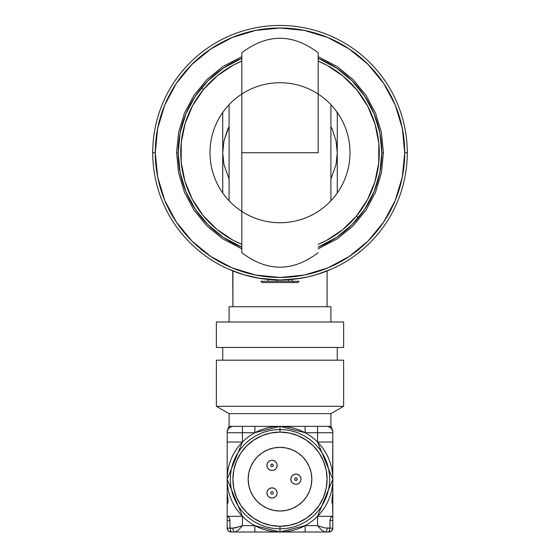 <?xml version="1.0" encoding="UTF-8"?>
<svg xmlns="http://www.w3.org/2000/svg" width="560" height="560" viewBox="0 0 560 560"><rect width="100%" height="100%" fill="white"/><g stroke="black" fill="none" stroke-linecap="round" stroke-linejoin="round"><path stroke-width="0.84" d="M201.53 87.85A101.815 101.815 0 0 1 241.815 58.338A101.815 101.815 0 0 0 201.53 87.85L203.49 89.474A99.274 99.274 0 0 1 241.815 61.089L233.52 65.009L217.301 75.761L203.49 89.474L192.619 105.616L185.108 123.564L181.244 142.639L181.174 162.099L184.898 181.202L192.283 199.206L203.035 215.425L216.748 229.236L232.883 240.107L241.815 244.363A99.274 99.274 0 0 1 203.49 89.474L201.53 87.85A101.815 101.815 0 0 0 241.815 247.114A101.815 101.815 0 0 1 201.53 87.85M318.185 58.338A101.815 101.815 0 0 1 358.47 217.602A101.815 101.815 0 0 0 318.185 58.338L336.567 68.068L351.995 80.731L364.658 96.159L374.066 113.764L379.862 132.867L381.815 152.726L383.411 152.726L381.815 152.726L379.862 172.592L374.066 191.688L364.658 209.293L351.995 224.721L336.567 237.384L318.185 247.114A101.815 101.815 0 0 0 358.47 217.602L356.51 215.985L358.47 217.602A101.815 101.815 0 0 1 318.185 247.114M318.185 61.089A99.274 99.274 0 0 1 356.51 215.985L367.381 199.843L374.892 181.888L378.756 162.813L378.826 143.353L375.102 124.257L367.717 106.246L356.965 90.027L343.252 76.216L327.117 65.345L318.185 61.089M318.185 244.363L326.48 240.45L342.699 229.691L356.51 215.985A99.274 99.274 0 0 1 318.185 244.363M322.994 426.363L305.137 426.363L305.137 432.726L332.815 432.726L332.815 460.726L332.815 442.029L317.548 442.029L332.815 442.029L332.675 464.548L332.815 432.726A6.363 6.363 0 0 0 326.452 426.363L330.911 426.363L326.452 426.363A6.363 6.363 0 0 1 332.815 432.726L317.548 432.726L317.548 426.363L280 426.363L280 429.548A49.637 49.637 0 0 1 329.637 479.185A49.637 49.637 0 0 1 280 528.815L280 532A52.815 52.815 0 0 0 305.137 432.726A52.815 52.815 0 0 0 280 426.363L305.137 432.726L305.137 426.363L229.089 426.363L229.089 413.637L216.363 406.287L216.363 360.185L343.637 360.185L343.637 406.287L330.911 413.637L330.911 426.363L330.911 413.637L343.637 406.287L343.637 360.185L216.363 360.185L216.363 406.287L343.637 406.287L216.363 406.287L229.089 413.637L330.911 413.637L229.089 413.637L229.089 426.363L237.006 426.363M222.726 360.185L222.726 347.452L222.726 360.185M337.274 347.452L337.274 360.185L337.274 347.452M216.363 347.452L216.363 322L343.637 322L343.637 347.452L343.637 322L216.363 322L216.363 347.452L343.637 347.452L216.363 347.452M282.681 429.618L283.507 429.807M329.567 481.866L329.378 482.692M282.8 528.738L283.507 528.556M280 432.089A47.089 47.089 0 0 1 327.089 479.185A47.089 47.089 0 0 1 280 526.274L280 528.815A49.637 49.637 0 0 0 329.637 479.185A49.637 49.637 0 0 0 280 429.548L280 432.089L289.184 432.999L298.018 435.673L306.159 440.027L313.299 445.886L319.158 453.019L323.505 461.16L326.186 469.994L327.089 479.185L326.186 488.369L323.505 497.203L319.158 505.344L313.299 512.477L306.159 518.336L298.018 522.69L289.184 525.371L280 526.274L270.816 525.371L261.982 522.69L253.841 518.336L246.701 512.477L240.842 505.344L236.495 497.203L233.814 488.369L232.911 479.185L233.814 469.994L236.495 461.16L240.842 453.019L246.701 445.886L253.841 440.027L261.982 435.673L270.816 432.999L280 432.089L280 429.548A49.637 49.637 0 0 0 230.363 479.185A49.637 49.637 0 0 0 280 528.815L280 526.274A47.089 47.089 0 0 1 232.911 479.185A47.089 47.089 0 0 1 280 432.089M280 447.363A31.815 31.815 0 0 1 311.815 479.185A31.815 31.815 0 0 1 280 511L286.209 510.391L292.173 508.578L297.675 505.638L302.498 501.683L306.453 496.86L309.393 491.358L311.206 485.387L311.815 479.185L311.206 472.976L309.393 467.005L306.453 461.503L302.498 456.68L297.675 452.725L292.173 449.785L286.209 447.972L280 447.363L273.791 447.972L267.827 449.785L262.325 452.725L257.502 456.68L253.547 461.503L250.607 467.005L248.794 472.976L248.185 479.185L248.794 485.387L250.607 491.358L253.547 496.86L257.502 501.683L262.325 505.638L267.827 508.578L273.791 510.391L280 511A31.815 31.815 0 0 1 248.185 479.185A31.815 31.815 0 0 1 280 447.363L275.849 447.636M272.048 498.05A5.089 5.089 0 0 0 277.137 492.961A5.089 5.089 0 0 0 272.048 487.872A5.089 5.089 0 0 1 277.137 492.961A5.089 5.089 0 0 1 272.048 498.05A5.089 5.089 0 0 1 266.952 492.961A5.089 5.089 0 0 1 272.048 487.872A5.089 5.089 0 0 0 266.952 492.961A5.089 5.089 0 0 0 272.048 498.05L270.095 497.665L268.443 496.559L267.344 494.907L266.952 492.961L267.344 491.008L268.443 489.363L270.095 488.257L272.048 487.872L273.994 488.257L275.646 489.363L276.752 491.008L277.137 492.961L276.752 494.907L275.646 496.559L273.994 497.665L272.048 498.05M295.911 484.274A5.089 5.089 0 0 0 301 479.185A5.089 5.089 0 0 0 295.911 474.089A5.089 5.089 0 0 1 301 479.185A5.089 5.089 0 0 1 295.911 484.274L297.857 483.882L299.509 482.783L300.615 481.131L301 479.185L300.615 477.232L299.509 475.58L297.857 474.481L295.911 474.089L293.958 474.481L292.306 475.58L291.207 477.232L290.815 479.185L291.207 481.131L292.306 482.783L293.958 483.882L295.911 484.274A5.089 5.089 0 0 1 290.815 479.185A5.089 5.089 0 0 1 295.911 474.089A5.089 5.089 0 0 0 290.815 479.185A5.089 5.089 0 0 0 295.911 484.274M296.394 480.361L295.911 480.452A1.274 1.274 0 0 0 297.185 479.185A1.274 1.274 0 0 0 295.911 477.911A1.274 1.274 0 0 1 297.185 479.185A1.274 1.274 0 0 1 295.911 480.452L296.807 480.081L297.185 479.185L296.807 478.282L295.911 477.911L295.008 478.282L294.637 479.185L295.008 480.081L295.911 480.452A1.274 1.274 0 0 1 294.637 479.185A1.274 1.274 0 0 1 295.911 477.911A1.274 1.274 0 0 0 294.637 479.185A1.274 1.274 0 0 0 295.911 480.452L295.421 480.361M272.048 470.498A5.089 5.089 0 0 0 277.137 465.402A5.089 5.089 0 0 0 272.048 460.313A5.089 5.089 0 0 1 277.137 465.402A5.089 5.089 0 0 1 272.048 470.498L273.994 470.106L275.646 469.007L276.752 467.355L277.137 465.402L276.752 463.456L275.646 461.804L273.994 460.698L272.048 460.313L270.095 460.698L268.443 461.804L267.344 463.456L266.952 465.402L267.344 467.355L268.443 469.007L270.095 470.106L272.048 470.498A5.089 5.089 0 0 1 266.952 465.402A5.089 5.089 0 0 1 272.048 460.313A5.089 5.089 0 0 0 266.952 465.402A5.089 5.089 0 0 0 272.048 470.498M272.048 466.676A1.274 1.274 0 0 0 273.315 465.402A1.274 1.274 0 0 0 272.048 464.128A1.274 1.274 0 0 1 273.315 465.402A1.274 1.274 0 0 1 272.048 466.676A1.274 1.274 0 0 1 270.774 465.402A1.274 1.274 0 0 1 272.048 464.128A1.274 1.274 0 0 0 270.774 465.402A1.274 1.274 0 0 0 272.048 466.676L271.145 466.305L270.774 465.402L271.145 464.506L272.048 464.128L272.944 464.506L273.315 465.402L272.944 466.305L272.048 466.676M277.319 528.745L276.493 528.556M230.622 482.692L230.433 481.866M233.184 484.274A47.089 47.089 0 0 0 274.911 525.994M233.499 486.626L234.164 489.986M239.652 503.461L241.171 505.827M260.932 522.242L264.005 523.474M276.493 429.807L277.2 429.625M230.433 476.497L230.622 475.671M274.911 432.369A47.089 47.089 0 0 0 233.184 474.089M272.552 432.684L269.192 433.349M255.724 438.83L253.358 440.356M236.943 460.11L235.711 463.183M329.378 475.671L329.567 476.497M326.501 471.737L325.836 468.377M320.348 454.902L318.829 452.536M299.068 436.128L295.995 434.889M287.448 525.679L290.808 525.014M304.276 519.533L306.642 518.007M323.057 498.253L324.289 495.18M294.735 479.668L294.735 478.695M295.421 478.009L296.394 478.009M297.087 478.695L297.087 479.668M291.676 482.013L291.207 481.131M291.207 477.232L292.306 475.58M300.615 477.232L301 479.185L300.615 481.131M275.646 461.804L276.752 463.456L277.137 465.402L276.752 467.355M280 511L284.151 510.727M292.173 508.578L297.675 505.638M306.453 496.86L309.393 491.358M311.815 479.185L311.549 475.027M309.393 467.005L306.453 461.503M297.675 452.725L292.173 449.785M267.827 449.785L262.325 452.725M253.547 461.503L250.607 467.005M248.185 479.185L248.451 483.336M250.607 491.358L253.547 496.86M262.325 505.638L267.827 508.578M228.053 516.726L227.185 516.726L227.185 520.548L230.048 520.548L227.185 520.548L227.185 516.726L228.648 517.006L229.824 519.015L230.048 528.185L231 532L280 532L254.863 525.637L254.863 532L254.863 525.637L242.452 525.637L238.546 529.984L235.256 532L280 532L280 528.815A49.637 49.637 0 0 1 230.363 479.185A49.637 49.637 0 0 1 280 429.548L280 426.363L254.863 426.363L254.863 432.726L280 426.363A52.815 52.815 0 0 0 254.863 432.726L254.863 426.363L242.452 426.363L242.452 432.726L254.863 432.726A52.815 52.815 0 0 0 242.452 442.029L242.452 426.363L233.548 426.363A6.363 6.363 0 0 0 227.185 432.726A6.363 6.363 0 0 1 233.548 426.363M231 531.412L231 532L235.256 532A3.815 2.401 -90 0 1 232.855 528.185L230.048 528.185L235.067 527.926L242.452 525.637L242.452 516.334L227.185 516.334L227.185 504L227.185 516.334L242.452 516.334A52.815 52.815 0 0 0 280 532L305.137 532L305.137 525.637L305.137 532L324.744 532L321.454 529.984L317.548 525.637L305.137 525.637L280 532L329 532A3.815 3.815 0 0 0 332.815 528.185L331.702 530.88L329 532L329.952 528.185L329.952 520.548L332.815 520.548L329.952 520.548L330.708 517.797L331.947 516.726L332.815 516.726L332.815 528.185L324.933 527.926L320.075 526.519L324.933 527.926L329.952 528.185M326.452 426.363L317.548 426.363L317.548 442.029L332.815 479.185L332.815 500.185L332.003 500.185L332.745 492.548L332.815 479.185L317.548 516.334L332.815 516.334L332.815 504L332.003 502.894L332.003 500.185M320.075 526.519L317.548 525.637L317.548 516.334L332.815 516.334L332.815 516.726L332.563 504M227.997 500.185L227.185 492.548L227.185 479.185A52.815 52.815 0 0 0 242.452 516.334L227.185 479.185L227.185 460.726L227.185 479.185L242.452 442.029L227.185 442.029L242.452 442.029A52.815 52.815 0 0 0 227.185 479.185L227.185 500.185L227.997 500.185L228.109 501.655L227.437 504M229.089 426.363L227.185 430.906L227.185 503.706M332.815 432.726L332.815 430.906L332.815 432.726M332.675 464.548L332.815 488.726L332.675 464.548M332.815 479.185L332.815 468.874L332.815 479.185M272.713 426.363L280 426.363M227.185 431.186L227.185 432.726L242.452 432.726L227.185 432.726L227.185 460.726M227.185 516.334L227.185 516.726L227.185 516.334M227.185 528.185L227.185 520.548L227.185 528.185A3.815 3.815 0 0 0 231 532L228.298 530.88L227.472 529.641L227.185 528.185L230.048 528.185M227.185 504L227.185 500.185L227.185 504M227.185 488.726L227.185 472.185M239.925 526.519L232.855 528.185M321.454 529.984L324.744 532L329 532L329 531.412M235.256 532L238.546 529.984M331.947 516.726L332.815 516.726L332.815 528.185M332.815 460.726L332.815 472.185M332.815 490.511L332.815 503.706M327.145 528.185A3.815 2.401 90 0 1 324.744 532M272.048 494.235A1.274 1.274 0 0 0 273.315 492.961A1.274 1.274 0 0 0 272.048 491.687A1.274 1.274 0 0 1 273.315 492.961A1.274 1.274 0 0 1 272.048 494.235A1.274 1.274 0 0 1 270.774 492.961A1.274 1.274 0 0 1 272.048 491.687A1.274 1.274 0 0 0 270.774 492.961A1.274 1.274 0 0 0 272.048 494.235M227.717 129.346L229.089 126.49L223.986 140.77L227.717 129.346M222.726 117.796L222.726 152.726L223.986 164.682L229.089 178.962L223.986 164.682L222.726 152.726L223.986 140.77L222.726 152.726L222.726 112.483A70 70 0 0 1 241.815 94.059A70 70 0 0 0 229.089 104.685L229.089 200.774A70 70 0 0 1 222.726 192.976L222.726 152.726L222.726 192.976A70 70 0 0 1 273.784 83.006A70 70 0 0 1 343.49 182.203A70 70 0 0 1 222.726 192.976A70 70 0 0 0 229.089 200.774L229.089 186.697M336.014 140.77L337.274 152.726L337.274 192.976A70 70 0 0 1 318.185 211.4A70 70 0 0 0 330.911 200.774L330.911 104.685A70 70 0 0 1 337.274 112.483L337.274 152.726L336.014 164.682L330.911 178.969L336.014 164.682L337.274 152.726L337.274 112.483A70 70 0 0 1 286.216 222.453A70 70 0 0 1 216.51 123.249A70 70 0 0 1 337.274 112.483A70 70 0 0 0 318.185 94.059A70 70 0 0 1 330.911 104.685L330.911 200.774A70 70 0 0 0 337.274 192.976L337.274 152.726L336.014 140.77L332.283 129.346L336.014 140.77M330.911 126.49L332.283 129.346L330.911 126.49M241.815 252.679L241.815 52.773L241.815 152.726L318.185 152.726L318.185 52.766L318.185 152.726L241.815 152.726L241.815 252.686C267.274 272.006 292.726 272.006 318.185 252.686L318.185 252.679M337.274 147.91L337.274 157.521M222.726 112.483A70 70 0 0 1 229.089 104.685L229.089 200.774A70 70 0 0 0 241.815 211.4A70 70 0 0 1 229.089 200.774M222.726 157.521L222.726 147.91M336.763 112.644L337.274 112.483M229.089 118.755L229.089 104.685M229.089 185.815L229.089 119.637M337.274 141.883L337.274 140.574M222.726 163.569L222.726 164.878M300.069 278.411L280 280L258.174 278.117L271.705 279.727M407.274 152.726A127.274 127.274 0 0 1 280 280A127.274 127.274 0 0 1 152.726 152.726A127.274 127.274 0 0 0 280 280A127.274 127.274 0 0 0 407.274 152.726L404.726 152.726A124.726 124.726 0 0 1 280 277.452A124.726 124.726 0 0 1 155.274 152.726L152.726 152.726L155.274 152.726L157.668 177.058L164.766 200.459L176.295 222.019L191.807 240.926L210.707 256.431L232.267 267.96L255.668 275.058L280 277.452L304.332 275.058L327.733 267.96L349.293 256.431L368.193 240.926L383.705 222.019L395.234 200.459L402.332 177.058L404.726 152.726L402.332 128.394L395.234 104.993L383.705 83.433L368.193 64.533L349.293 49.021L327.733 37.492L304.332 30.394L280 28L255.668 30.394L232.267 37.492L210.707 49.021L191.807 64.533L176.295 83.433L164.766 104.993L157.668 128.394L155.274 152.726A124.726 124.726 0 0 1 280 28A124.726 124.726 0 0 1 404.726 152.726L407.274 152.726A127.274 127.274 0 0 0 280 25.452A127.274 127.274 0 0 0 152.726 152.726A127.274 127.274 0 0 1 280 25.452A127.274 127.274 0 0 1 407.274 152.726M260.379 278.481L267.904 279.426L267.904 281.274L267.904 279.426M229.089 269.374L243.985 274.799L259.931 278.404M295.54 279.048L308.371 276.801L316.022 274.799L330.911 269.374M295.309 279.076L298.739 278.614M288.288 279.727L295.372 279.069M241.815 58.338L223.433 68.068L208.005 80.731L195.342 96.159L185.934 113.764L180.138 132.867L178.185 152.726L176.589 152.726L178.185 152.726L180.138 172.592L185.934 191.688L195.342 209.293L208.005 224.721L223.433 237.384L241.815 247.114M232.911 270.97L232.911 306.726L232.722 270.893M318.185 56.623L337.449 66.745L353.122 79.604L365.981 95.277L375.536 113.155L381.423 132.552L383.411 152.726L381.423 172.9L375.536 192.297L365.981 210.175L353.122 225.848L337.449 238.707L318.185 248.829M241.815 248.829L222.551 238.707L206.878 225.848L194.019 210.175L184.464 192.297L178.577 172.9L176.589 152.726L178.577 132.552L184.464 113.155L194.019 95.277L206.878 79.604L222.551 66.745L241.815 56.623M292.096 281.274L292.096 279.426L295.015 279.111M229.089 306.726L229.089 322L229.089 306.726L330.911 306.726L229.089 306.726M330.911 322L330.911 306.726L330.911 322M327.089 306.726L327.089 270.97L327.089 306.726M330.939 240.961A101.885 101.885 0 0 1 318.185 247.184M241.815 247.184A101.885 101.885 0 0 1 229.061 240.961M262.339 282.548L292.495 282.548A1.274 0.896 -90 0 0 293.391 281.274L261.079 281.274M298.921 281.274L293.391 281.274A1.274 0.896 90 0 1 292.495 282.548L297.661 282.548M266.483 282.548L265.265 282.548M260.911 281.274L262.185 282.548L297.815 282.548L299.089 281.274M292.495 282.548L293.517 282.548L292.495 282.548M276.654 279.958L276.654 281.274L276.654 279.958M288.75 281.274L288.75 279.699M330.911 426.363L332.815 430.906M241.815 52.766C267.274 33.446 292.726 33.446 318.185 52.766"/></g></svg>
